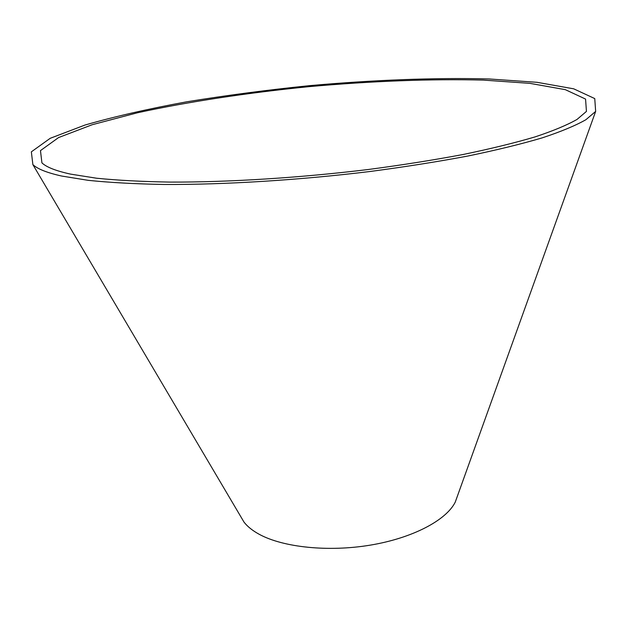 <?xml version="1.0" encoding="UTF-8"?>
<svg xmlns="http://www.w3.org/2000/svg" width="627" height="627" viewBox="0 0 627 627"><rect width="100%" height="100%" fill="white"/><g stroke="black" fill="none" stroke-linecap="round" stroke-linejoin="round"><path stroke-width="0.94" d="M70.561 174.11L96.534 178.217C117.562 180.333 142.094 181.626 170.136 182.096C228.636 182.292 300.357 177.802 368.676 169.455C402.315 164.995 433.782 160.01 463.094 154.501C490.643 148.795 514.61 142.94 534.988 136.921C553.069 130.918 567.082 125.086 577.028 119.428L586.441 111.41L585.563 99.074L565.335 89.661L529.933 83.36L483.378 80.099C431.086 78.743 370.894 81.118 309.401 86.612C247.971 92.733 188.398 101.684 137.289 112.813L92.177 124.734L58.577 137.564L40.465 150.605L41.923 162.879C46.5 167.197 56.046 170.936 70.561 174.11M61.634 176.03L88.235 180.341C109.835 182.567 135.103 183.946 164.031 184.471C224.442 184.761 298.781 180.168 369.695 171.539C404.611 166.931 437.285 161.774 467.711 156.06C496.31 150.151 521.17 144.077 542.308 137.838C561.055 131.615 575.578 125.58 585.884 119.718L595.65 111.418L594.757 98.588L573.705 88.822L536.971 82.302L488.786 78.947C434.746 77.56 372.681 80.005 309.315 85.672C267.094 89.998 226.206 95.382 186.658 101.817C148.521 108.8 114.663 116.528 85.06 125.016L50.199 138.308L31.35 151.844L32.878 164.619C37.534 168.984 47.119 172.793 61.634 176.03M240.415 516.021L244.013 522.111C247.461 526.57 252.501 530.614 259.139 534.251C283.083 547.395 328.321 552.168 370.471 545.106C412.652 538.052 446.205 520.285 455.241 502.141L457.632 495.487M455.241 502.141L595.65 111.418M244.013 522.111L32.878 164.619"/></g></svg>
